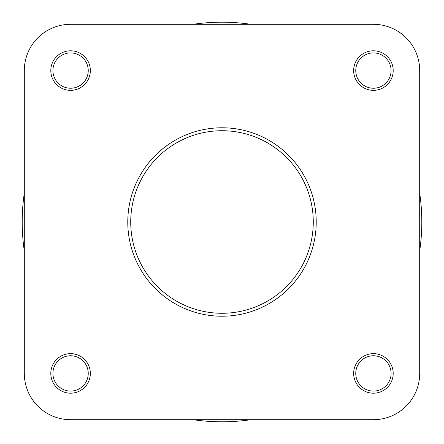 <?xml version="1.0" encoding="UTF-8"?>
<svg xmlns="http://www.w3.org/2000/svg" width="444" height="444" viewBox="0 0 444 444"><rect width="100%" height="100%" fill="white"/><g stroke="black" fill="none" stroke-linecap="round" stroke-linejoin="round"><path stroke-width="0.67" d="M421.8 222A199.8 199.8 0 0 0 419.697 193.084A199.8 199.8 0 0 1 419.697 250.916M250.916 419.697A199.8 199.8 0 0 1 193.084 419.697M24.303 250.916A199.8 199.8 0 0 1 24.303 193.084A199.8 199.8 0 0 0 22.2 222M193.084 24.303A199.8 199.8 0 0 1 250.916 24.303A199.8 199.8 0 0 0 193.084 24.303M353.657 373.426A19.769 19.769 0 0 1 373.426 353.657A19.769 19.769 0 0 1 393.195 373.426A19.769 19.769 0 0 1 373.426 393.195A19.769 19.769 0 0 1 353.657 373.426M391.092 373.426A17.666 17.666 0 0 0 373.426 355.761A17.666 17.666 0 0 0 355.761 373.426A17.666 17.666 0 0 0 373.426 391.092A17.666 17.666 0 0 0 391.092 373.426M50.805 373.426A19.769 19.769 0 0 1 70.574 353.657A19.769 19.769 0 0 1 90.343 373.426A19.769 19.769 0 0 1 70.574 393.195A19.769 19.769 0 0 1 50.805 373.426M88.239 373.426A17.666 17.666 0 0 0 70.574 355.761A17.666 17.666 0 0 0 52.908 373.426A17.666 17.666 0 0 0 70.574 391.092A17.666 17.666 0 0 0 88.239 373.426M50.805 70.574A19.769 19.769 0 0 1 70.574 50.805A19.769 19.769 0 0 1 90.343 70.574A19.769 19.769 0 0 1 70.574 90.343A19.769 19.769 0 0 1 50.805 70.574M88.239 70.574A17.666 17.666 0 0 0 70.574 52.908A17.666 17.666 0 0 0 52.908 70.574A17.666 17.666 0 0 0 70.574 88.239A17.666 17.666 0 0 0 88.239 70.574M353.657 70.574A19.769 19.769 0 0 1 373.426 50.805A19.769 19.769 0 0 1 393.195 70.574A19.769 19.769 0 0 1 373.426 90.343A19.769 19.769 0 0 1 353.657 70.574M391.092 70.574A17.666 17.666 0 0 0 373.426 52.908A17.666 17.666 0 0 0 355.761 70.574A17.666 17.666 0 0 0 373.426 88.239A17.666 17.666 0 0 0 391.092 70.574M316.222 222A94.222 94.222 0 0 1 222 316.222A94.222 94.222 0 0 1 127.778 222A94.222 94.222 0 0 1 222 127.778A94.222 94.222 0 0 1 316.222 222A94.222 94.222 0 0 0 222 127.778A94.222 94.222 0 0 0 127.778 222M373.426 24.303L70.574 24.303A46.27 46.27 0 0 0 24.303 70.574L24.303 373.426A46.27 46.27 0 0 0 70.574 419.697L373.426 419.697A46.27 46.27 0 0 0 419.697 373.426L419.697 70.574A46.27 46.27 0 0 0 373.426 24.303L70.574 24.303M24.303 373.426L24.303 70.574M373.426 419.697L255.65 419.697M188.35 419.697L70.574 419.697M419.697 373.426L419.697 70.574M130.725 222A91.275 91.275 0 0 0 222 313.275A91.275 91.275 0 0 0 313.275 222A91.275 91.275 0 0 0 222 130.725A91.275 91.275 0 0 0 130.725 222"/></g></svg>
